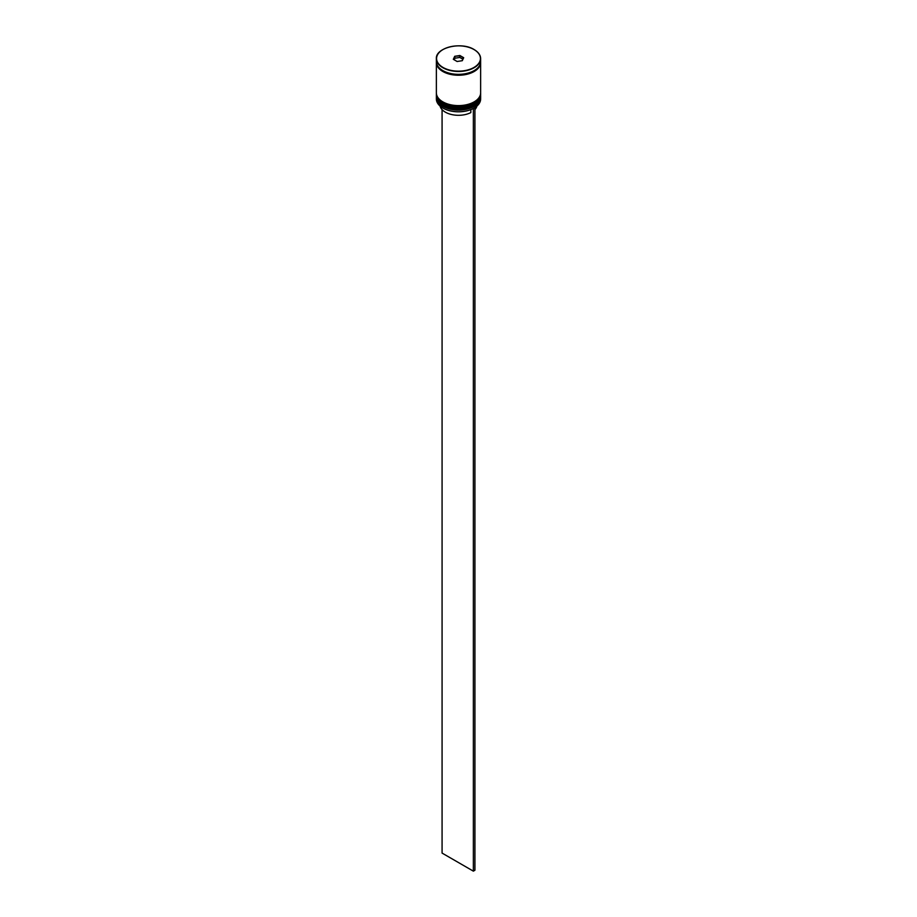 <?xml version="1.0" encoding="UTF-8"?>
<svg xmlns="http://www.w3.org/2000/svg" width="917" height="917" viewBox="0 0 917 917"><rect width="100%" height="100%" fill="white"/><g stroke="black" fill="none" stroke-linecap="round" stroke-linejoin="round"><path stroke-width="1.38" d="M474.066 108.057A21.905 12.643 180 0 1 473.997 108.103A21.905 12.643 180 0 1 473.195 108.538A21.905 12.643 180 0 1 443.003 108.103L442.854 108.011A22.134 12.781 0 0 0 474.146 108.011A22.134 12.781 0 0 0 480.634 98.979L480.634 97.351A22.134 12.781 180 0 1 466.971 109.146A22.134 12.781 180 0 1 442.854 106.383A22.134 12.781 180 0 1 436.366 97.351A22.134 12.781 180 0 1 436.389 96.812M480.611 94.107A22.134 12.781 180 0 1 480.634 94.634A22.134 12.781 180 0 1 466.971 106.441A22.134 12.781 180 0 1 442.854 103.667A22.134 12.781 180 0 1 436.366 94.634A22.134 12.781 180 0 1 436.389 94.107M436.366 94.634L436.366 95.54A22.134 12.781 0 0 0 442.854 104.572A22.134 12.781 0 0 0 466.971 107.346A22.134 12.781 0 0 0 480.634 95.54L480.634 94.634M436.389 62.024A22.134 12.781 0 0 0 436.366 62.471L436.366 92.835A22.134 12.781 0 0 0 442.854 101.867A22.134 12.781 0 0 0 466.971 104.63A22.134 12.781 0 0 0 480.634 92.835L480.634 62.471A22.134 12.781 0 0 0 480.611 62.024M436.366 62.471A22.134 12.781 0 0 0 442.854 71.503A22.134 12.781 0 0 0 466.971 74.277A22.134 12.781 0 0 0 480.634 62.471M474.146 49.644A22.134 12.781 180 0 1 480.634 58.677C480.542 55.123 478.365 52.074 474.1 49.541C461.4 41.391 435.346 47.65 436.366 58.677L436.366 61.565A22.134 12.781 0 0 0 442.854 70.609A22.134 12.781 0 0 0 466.971 73.371A22.134 12.781 0 0 0 480.634 61.565L480.634 58.677A22.134 12.781 180 0 1 466.971 70.483A22.134 12.781 180 0 1 442.854 67.709A22.134 12.781 180 0 1 436.366 58.677A22.134 12.781 180 0 1 442.934 49.598M440.091 106.063A18.592 10.729 0 0 0 445.353 112.161A18.592 10.729 0 0 0 470.834 112.596L470.834 109.604M443.003 108.103L442.854 108.011A22.134 12.781 0 0 1 436.366 98.979L436.366 97.351M453.319 59.296L454.706 56.304L459.887 55.501L463.681 57.702L462.294 60.694L457.113 61.496L453.319 59.296M462.844 59.204L459.818 57.45L454.889 58.218L454.889 56.59L453.56 59.445M454.889 58.218L454.156 59.788M459.818 57.45L459.818 55.834L454.706 56.304M462.134 60.717L463.44 57.92L459.887 55.501M474.926 109.593A18.592 10.729 0 0 0 476.909 106.063M474.765 107.644L473.195 108.538M442.074 109.593L442.074 853.085L473.367 871.15L474.926 870.244L474.926 107.736M473.367 108.642L473.367 871.15M473.906 105.432A21.469 12.391 180 0 1 443.324 105.57M436.366 96.17A22.134 12.781 0 0 0 436.366 96.262A22.134 12.781 0 0 0 442.854 105.295A22.134 12.781 0 0 0 466.971 108.068A22.134 12.781 0 0 0 480.634 96.262A22.134 12.781 0 0 0 480.634 96.17M480.623 95.815A22.134 12.781 180 0 1 480.634 96.079A22.134 12.781 180 0 1 466.971 107.885A22.134 12.781 180 0 1 442.854 105.111A22.134 12.781 180 0 1 436.366 96.079L436.366 96.262C436.492 99.953 438.693 103.071 442.991 105.604C455.669 113.685 481.517 107.61 480.634 96.262L480.623 95.804M473.906 102.727A21.469 12.391 180 0 1 443.324 102.853M436.366 93.465A22.134 12.781 0 0 0 436.366 93.557A22.134 12.781 0 0 0 442.854 102.589A22.134 12.781 0 0 0 466.971 105.352A22.134 12.781 0 0 0 480.634 93.557A22.134 12.781 0 0 0 480.634 93.465M480.623 93.098A22.134 12.781 180 0 1 480.634 93.374A22.134 12.781 180 0 1 466.971 105.18A22.134 12.781 180 0 1 442.854 102.406A22.134 12.781 180 0 1 436.366 93.374L436.366 93.557C436.492 97.248 438.693 100.354 442.991 102.887C455.669 110.968 481.517 104.893 480.634 93.557L480.623 93.098M443.003 67.445A21.905 12.643 0 0 0 473.997 67.445A21.905 12.643 0 0 0 473.997 49.552A21.905 12.643 0 0 0 443.003 49.552A21.905 12.643 0 0 0 443.003 67.445M480.508 62.918A22.019 12.712 180 0 1 466.57 74.3A22.019 12.712 180 0 1 442.934 71.469A22.019 12.712 180 0 1 436.492 62.918"/></g></svg>
